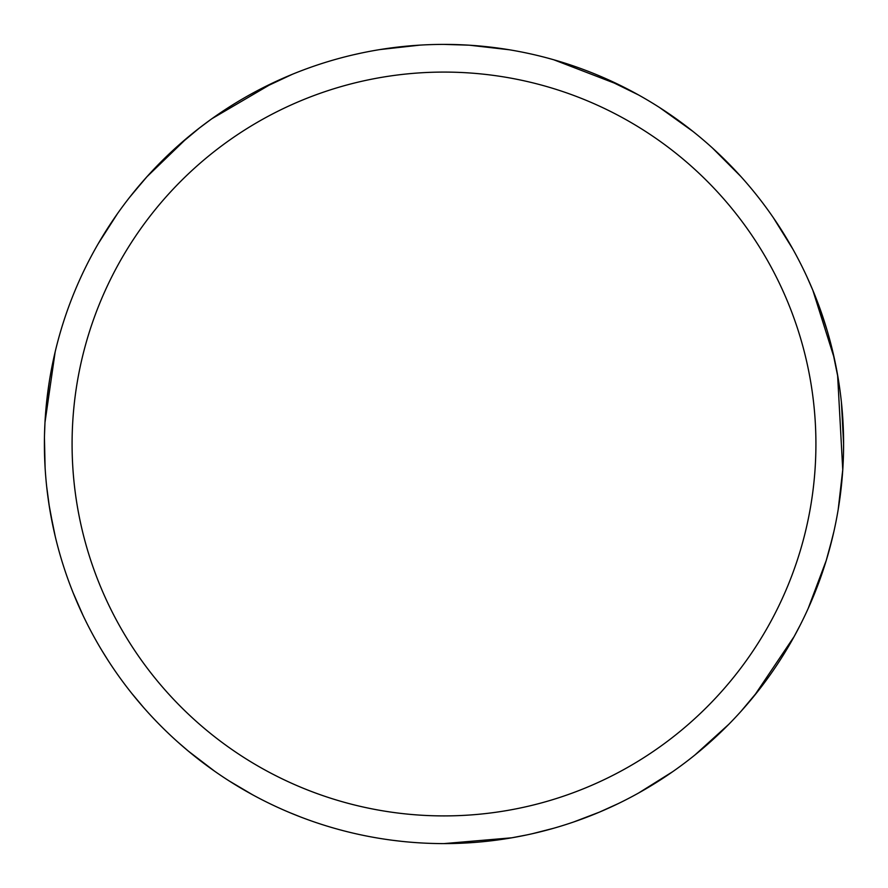 <?xml version="1.0" encoding="UTF-8"?>
<svg xmlns="http://www.w3.org/2000/svg" width="888" height="888" viewBox="0 0 888 888"><rect width="100%" height="100%" fill="white"/><g stroke="black" fill="none" stroke-linecap="round" stroke-linejoin="round"><path stroke-width="1.33" d="M443.079 44.4L444 44.4A399.6 399.6 0 0 1 843.6 444A399.6 399.6 0 0 1 444 843.6A399.6 399.6 0 0 1 44.4 444A399.6 399.6 0 0 1 444 44.4L468.542 45.155M444 72.083A371.917 371.917 0 0 1 815.917 444A371.917 371.917 0 0 1 444 815.906A371.917 371.917 0 0 1 72.083 444A371.917 371.917 0 0 1 444 72.083M83.017 615.384L73.304 593.195M44.522 434.454L44.988 422.3M146.786 176.901L187.346 137.718M659.562 107.537L693.095 131.535M832.4 350.039L838.172 378.41M618.359 803.551L599.422 812.132L573.815 821.922M553.468 828.304L532.5 833.677M299.989 816.738L289.766 812.631M188.445 751.193L177.889 742.102M108.147 660.517L102.187 650.982M49.395 506.981L46.687 486.68M462.57 843.167L444.666 843.589M600.499 76.324L638.483 94.927M819.458 307.204L826.917 329.759M833.91 531.457L828.582 552.503M814.052 594.805L813.797 595.426M469.574 45.221L509.268 49.761M214.607 771.195L188.223 751.015M53.624 529.37L49.029 504.617M98.279 243.612L117.338 213.853M198.424 128.76L210.822 119.492M353.857 54.701L360.85 53.147M712.487 148.041L740.858 176.512M841.458 402.752L843.6 443.933M759.617 689.077L741.047 711.288M401.443 841.325L393.551 840.392M252.692 794.827L229.337 781.04M767.654 678.354L756.831 692.618M511.821 837.795L444 843.6M832.766 536.419L826.184 560.683M526.54 834.975L511.266 837.895M547.829 58.131L553.89 59.807M692.485 131.047L695.715 133.655M773.315 217.66L792.862 249.128M55.211 536.308L49.983 510.522M45.099 467.61L44.444 437.928M130.836 195.782L147.486 176.113M553.757 59.774L620.301 85.392M842.79 469.386L838.216 509.324M829.026 337.074L833.432 354.434M794.172 636.496L754.378 695.681M837.584 374.958L842.756 469.852M800.365 624.786L793.872 637.04M728.837 724.264L694.993 754.933M616.561 83.583L620.068 85.281M715.65 150.938L740.659 176.279M807.092 277.145L812.942 290.509M843.6 442.724L843.522 451.892M826.229 560.506L808.169 608.491M46.365 404.417L49.45 380.686M129.648 197.291L145.987 177.789M176.723 146.942L199.622 127.839M600.455 76.301L616.783 83.683M812.831 290.243L834.287 358.253M672.793 771.617L638.716 792.94M50.705 373.282L54.279 355.733M212.032 118.626L273.56 82.573M256.965 90.876L292.396 74.27M441.969 44.4L444.022 44.4M254.079 92.419L270.019 84.26M143.501 707.392L132.001 693.661M44.977 422.488L55.156 351.903M380.009 49.562L419.957 45.122"/></g></svg>
